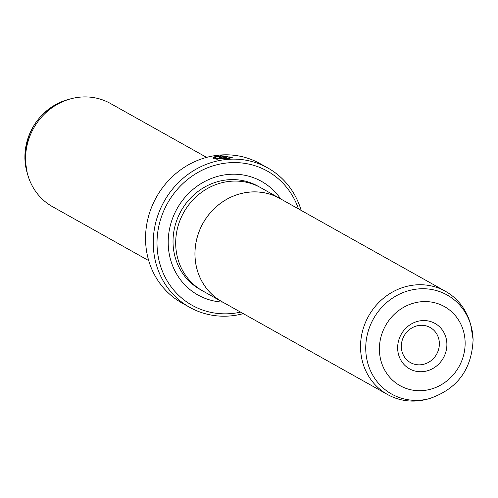 <?xml version="1.0" encoding="UTF-8"?>
<svg xmlns="http://www.w3.org/2000/svg" width="498" height="498" viewBox="0 0 498 498"><rect width="100%" height="100%" fill="white"/><g stroke="black" fill="none" stroke-linecap="round" stroke-linejoin="round"><path stroke-width="0.75" d="M429.344 398.624C457.289 389.094 471.874 369.392 473.1 339.524L470.735 324.802A56.766 52.67 -60.7 0 0 410.688 290.16A56.766 52.67 -60.7 0 0 365.756 349.714A56.766 52.67 -60.7 0 0 429.344 398.624L426.842 399.278A59.175 54.905 -60.7 0 1 387.556 394.522A59.175 54.905 -60.7 0 1 360.558 348.295A59.175 54.905 -60.7 0 1 388.297 294.623A59.175 54.905 -60.7 0 1 445.43 291.286A59.175 54.905 -60.7 0 1 469.988 322.324L470.735 324.802A56.766 52.67 -60.7 0 1 473.069 339.368M445.43 291.286L279.864 198.465A59.175 54.905 119.3 0 0 222.731 201.796A59.175 54.905 119.3 0 0 194.992 255.468A59.175 54.905 119.3 0 0 221.99 301.695L387.556 394.522M446.88 343.769A26.039 24.159 -60.7 0 1 422.983 371.633A26.039 24.159 -60.7 0 1 397.659 348.513A26.039 24.159 -60.7 0 1 421.557 320.656A26.039 24.159 -60.7 0 1 446.88 343.769M401.326 346.894A20.119 18.669 119.3 0 0 410.501 362.612A20.119 18.669 119.3 0 0 429.93 361.48A20.119 18.669 119.3 0 0 439.361 343.228A20.119 18.669 119.3 0 0 430.185 327.516A20.119 18.669 119.3 0 0 410.757 328.649A20.119 18.669 119.3 0 0 401.326 346.894M281.526 199.393A59.212 54.936 119.3 0 0 279.882 198.434L260.628 187.64A59.212 54.936 119.3 0 0 203.464 190.977A59.212 54.936 119.3 0 0 175.707 244.68A59.212 54.936 119.3 0 0 202.717 290.932L221.971 301.726A59.212 54.936 119.3 0 0 223.646 302.628M279.882 198.434A59.212 54.936 119.3 0 0 222.712 201.771A59.212 54.936 119.3 0 0 194.961 255.474A59.212 54.936 119.3 0 0 221.971 301.726M217.246 159.447L215.148 158.476L215.13 157.897L225.208 158.744L230.35 157.449L223.135 155.855L226.671 157.835A79.885 74.121 119.3 0 0 224.866 157.966L220.552 155.544L232.255 157.573L225.824 159.092L213.237 158.134L213.823 157.268L215.534 157.281L215.13 157.897M232.099 157.86L229.696 156.889M218.566 158.638L218.547 158.109L220.346 157.841L217.738 156.378L214.65 156.789L218.753 155.718L222.295 157.804M222.152 157.997L222.139 157.623L220.377 158.489L216.755 158.414A79.885 74.121 -60.7 0 1 218.547 158.109M222.693 302.124A65.095 60.395 -60.7 0 1 168.224 244.138A65.095 60.395 -60.7 0 1 210.754 178.714A65.095 60.395 -60.7 0 1 280.598 198.839M148.715 260.616L52.57 206.714A59.175 54.905 -60.7 0 1 28.013 175.676A59.175 54.905 -60.7 0 1 25.579 160.487A59.175 54.905 -60.7 0 1 71.158 98.722A59.175 54.905 -60.7 0 1 110.444 103.478L206.589 157.38M298.47 208.892A76.929 71.376 119.3 0 0 216.618 164.838A76.929 71.376 119.3 0 0 157.038 245.215A76.929 71.376 119.3 0 0 240.59 312.128M243.279 313.634A79.885 74.121 -60.7 0 1 189.719 307.347A79.885 74.121 -60.7 0 1 153.278 244.948A79.885 74.121 -60.7 0 1 190.722 172.489A79.885 74.121 -60.7 0 1 267.849 167.988A79.885 74.121 -60.7 0 1 301.159 210.399M267.849 167.988L260.149 163.668A79.885 74.121 119.3 0 0 183.021 168.168A79.885 74.121 119.3 0 0 145.578 240.627A79.885 74.121 119.3 0 0 182.019 303.033L189.719 307.347M221.971 158.096L218.771 156.297L218.753 155.718M218.771 156.297L217.85 156.44M215.553 157.86L213.835 157.854L213.823 157.268M213.835 157.854L213.325 158.414M225.762 157.897L223.154 156.434L223.135 155.855M230.35 157.449L230.362 158.034L229.485 158.632M465.12 342.014A45.337 42.062 119.3 0 0 421.028 301.757A45.337 42.062 119.3 0 0 379.414 350.275A45.337 42.062 119.3 0 0 423.505 390.525A45.337 42.062 119.3 0 0 465.12 342.014M200.881 289.848A59.175 54.905 -60.7 0 1 173.049 243.167A59.175 54.905 -60.7 0 1 201.204 189.209A59.175 54.905 -60.7 0 1 258.748 186.638M27.265 173.198L24.9 158.476C26.126 128.609 40.712 108.906 68.656 99.376A56.766 52.67 119.3 0 0 24.931 158.632A56.766 52.67 119.3 0 0 27.265 173.198L28.013 175.676M68.656 99.376L71.158 98.722"/></g></svg>
